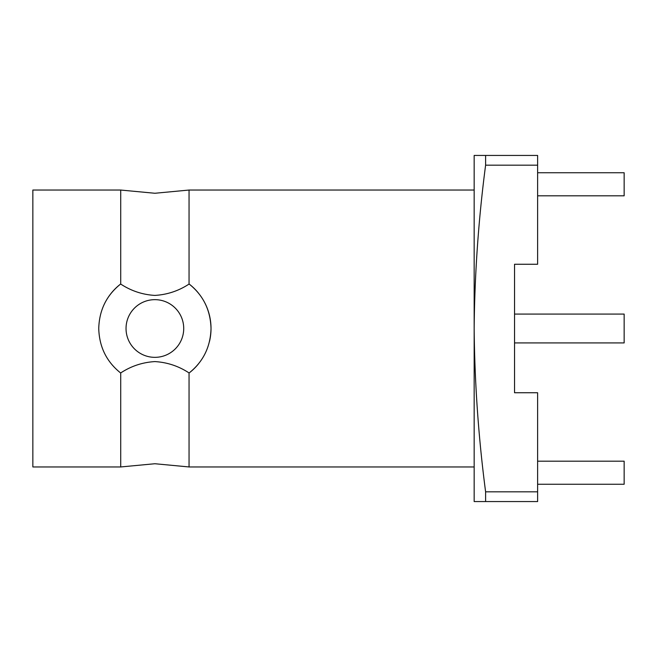 <?xml version="1.0" encoding="UTF-8"?>
<svg xmlns="http://www.w3.org/2000/svg" width="657" height="657" viewBox="0 0 657 657"><rect width="100%" height="100%" fill="white"/><g stroke="black" fill="none" stroke-linecap="round" stroke-linejoin="round"><path stroke-width="0.99" d="M189.052 190.045L189.052 284.062C178.647 290.895 167.256 294.673 154.88 295.412C142.512 294.681 131.121 290.895 120.716 284.062L120.716 190.045L154.88 193.265L189.052 190.045L474.165 190.045M120.716 466.955L120.716 372.938C131.088 366.121 142.479 362.336 154.88 361.588C167.289 362.336 178.679 366.121 189.052 372.938L189.052 466.955L154.88 463.735L120.716 466.955L32.85 466.955L32.85 190.045L120.716 190.045M514.546 314.079L624.15 314.079L624.15 342.921L514.546 342.921M485.605 155.438L537.615 155.438L537.615 264.262L514.546 264.262L514.546 392.738L537.615 392.738L537.615 501.562L485.605 501.562L485.605 491.822C478.477 437.463 474.658 383.023 474.165 328.5C474.666 273.936 478.477 219.495 485.605 165.178L485.605 155.438L474.165 155.438L474.165 501.562L485.605 501.562M183.722 328.5A28.842 28.842 0 0 0 154.88 299.658A28.842 28.842 0 0 0 126.037 328.5A28.842 28.842 0 0 0 154.88 357.342A28.842 28.842 0 0 0 183.722 328.5M198.258 292.866A56.132 56.132 0 0 0 189.175 284.062C203.202 295.248 210.486 310.055 211.02 328.5A56.132 56.132 0 0 0 205.173 303.559M120.716 372.938L120.584 372.938C106.533 361.695 99.256 346.88 98.747 328.5C99.248 310.12 106.524 295.305 120.584 284.062L120.716 284.062M209.534 341.32A56.132 56.132 0 0 0 211.02 328.5C210.519 346.871 203.235 361.687 189.175 372.938L189.052 372.938M537.615 461.181L624.15 461.181L624.15 484.258L537.615 484.258M537.615 172.742L624.15 172.742L624.15 195.819L537.615 195.819M514.546 264.262L514.546 392.738M537.615 165.178L485.605 165.178M537.615 491.822L485.605 491.822M120.584 284.062A56.132 56.132 0 0 0 104.578 303.583M189.175 372.938A56.132 56.132 0 0 0 198.283 364.101M189.052 466.955L474.165 466.955"/></g></svg>
